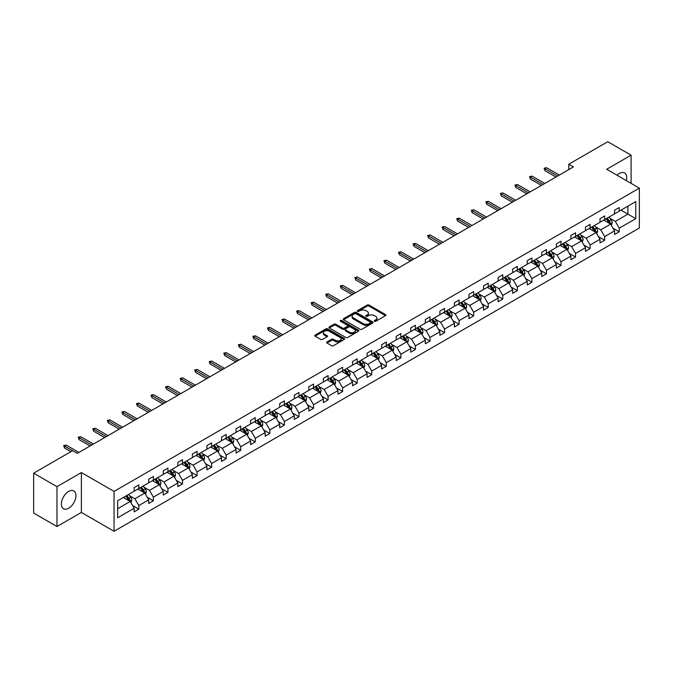 <?xml version="1.0" encoding="UTF-8"?>
<svg xmlns="http://www.w3.org/2000/svg" width="673" height="673" viewBox="0 0 673 673"><rect width="100%" height="100%" fill="white"/><g stroke="black" fill="none" stroke-linecap="round" stroke-linejoin="round"><path stroke-width="1.01" d="M374.482 321.257A0.909 0.522 0 0 0 375.77 321.257L385.503 315.637A1.296 0.749 0 0 0 385.881 315.107A1.296 0.749 0 0 0 385.503 314.577L369.014 305.054A1.296 0.749 0 0 0 367.18 305.054L357.447 310.674A0.909 0.522 0 0 0 358.726 311.414L359.988 310.69A4.147 2.389 0 0 1 365.851 310.69L367.222 311.481A4.147 2.389 0 0 1 368.442 313.172A4.147 2.389 0 0 1 367.222 314.871L365.969 315.595A0.909 0.522 0 0 0 367.248 316.335L368.51 315.612A4.147 2.389 0 0 1 374.373 315.612L375.744 316.403A4.147 2.389 0 0 1 376.956 318.093A4.147 2.389 0 0 1 375.744 319.784L374.482 320.516A0.909 0.522 0 0 0 374.482 321.257L374.482 320.516M68.646 508.25A10.297 5.939 120 0 0 75.368 499.181A10.297 5.939 120 0 0 73.794 490.928A10.297 5.939 120 0 0 68.646 491.441A10.297 5.939 120 0 0 61.924 500.51A10.297 5.939 120 0 0 63.498 508.763A10.297 5.939 120 0 0 68.646 508.25M626.311 180.608A10.297 5.939 120 0 0 624.569 172.944A10.297 5.939 120 0 0 619.429 173.449A10.297 5.939 120 0 0 617.065 175.266M326.969 341.968A1.296 0.749 0 0 0 326.59 342.498A1.296 0.749 0 0 0 326.969 343.028L331.596 345.703A1.296 0.749 0 0 0 333.421 345.703L344.231 339.461A1.296 0.749 0 0 0 344.61 338.931A1.296 0.749 0 0 0 344.231 338.401L327.743 328.887A1.296 0.749 0 0 0 325.917 328.887L315.107 335.12A1.296 0.749 0 0 0 314.728 335.65A1.296 0.749 0 0 0 315.107 336.18L320.693 339.411A1.296 0.749 0 0 0 322.527 339.411L327.154 336.736A1.296 0.749 0 0 0 327.532 336.206A1.296 0.749 0 0 0 327.154 335.676L324.378 334.077A3.466 2.002 0 0 1 323.368 332.664A3.466 2.002 0 0 1 325.505 330.813A3.466 2.002 0 0 1 329.282 331.251L340.134 337.518A3.466 2.002 0 0 1 341.152 338.931A3.466 2.002 0 0 1 339.007 340.782A3.466 2.002 0 0 1 335.23 340.345L333.421 339.301A1.296 0.749 0 0 0 331.596 339.301L326.969 341.968L326.969 343.028M81.383 472.555L56.978 486.646L33.65 473.178L33.65 513.045L56.978 526.513L81.383 512.431L114.048 531.283L114.048 491.416L81.383 472.555L81.383 512.431M631.089 183.367L631.089 155.185L606.684 169.276L639.35 188.129L114.048 491.416M631.089 155.185L607.761 141.717L568.803 164.212L568.803 169.596M33.65 473.178L72.608 450.683L77.277 453.375L573.463 166.904L568.803 164.212M360.08 329.257A1.296 0.749 0 0 0 361.914 329.257L372.724 323.015A1.296 0.749 0 0 0 373.103 322.485A1.296 0.749 0 0 0 372.724 321.955L356.236 312.432A1.296 0.749 0 0 0 354.402 312.432L343.592 318.674A1.296 0.749 0 0 0 343.213 319.204A1.296 0.749 0 0 0 343.592 319.734L360.08 329.257M340.79 321.45A0.909 0.522 0 0 1 341.716 321.576L358.457 331.242L347.672 337.476A1.296 0.749 0 0 1 345.838 337.476L329.349 327.961L333.976 325.303L333.976 324.226L329.349 326.901A1.296 0.749 0 0 0 328.971 327.431A1.296 0.749 0 0 0 329.349 327.961L329.349 326.901M333.976 325.303A1.296 0.749 0 0 1 335.81 325.303L335.81 324.226A1.296 0.749 0 0 0 333.976 324.226M335.81 324.226L342.49 328.088A1.296 0.749 0 0 0 344.324 328.088L347.394 326.321A1.296 0.749 0 0 0 347.773 325.791A1.296 0.749 0 0 0 347.394 325.261L340.429 321.24A0.909 0.522 0 0 1 341.716 320.499L358.473 330.182A1.296 0.749 0 0 1 358.86 330.704A1.296 0.749 0 0 1 358.473 331.234L358.473 330.182M56.978 486.646L56.978 526.513M117.64 500.762L134.154 491.223L134.154 487.614L138.823 484.922L138.823 488.531L148.716 482.819L148.716 479.21L153.377 476.518L153.377 480.127L163.27 474.415L163.27 470.806L167.939 468.114L167.939 471.723L177.832 466.01L177.832 462.401L182.501 459.709L182.501 463.318L192.385 457.606L192.385 453.997L197.054 451.305L197.054 454.914L206.948 449.202L206.948 445.593L211.616 442.893L211.616 446.51L221.501 440.798L221.501 437.189L226.17 434.489L226.17 438.098L236.063 432.394L236.063 428.777L240.732 426.085L240.732 429.694L250.625 423.982L250.625 420.373L255.286 417.681L255.286 421.29L265.179 415.578L265.179 411.969L269.848 409.277L269.848 412.886L279.741 407.173L279.741 403.564L284.401 400.872L284.401 404.481L294.294 398.769L294.294 395.16L298.963 392.468L298.963 396.077L308.857 390.365L308.857 386.756L313.517 384.064L313.517 387.673L323.41 381.961L323.41 378.352L328.079 375.652L328.079 379.269L337.972 373.557L337.972 369.948L342.633 367.248L342.633 370.857L352.526 365.153L352.526 361.544L357.195 358.844L357.195 362.453L367.088 356.749L367.088 353.132L371.748 350.44L371.748 354.048L381.641 348.336L381.641 344.727L386.31 342.035L386.31 345.644L396.204 339.932L396.204 336.323L400.864 333.631L400.864 337.24L410.757 331.528L410.757 327.919L415.426 325.227L415.426 328.836L425.319 323.124L425.319 319.515L429.988 316.823L429.988 320.432L439.873 314.72L439.873 311.111L444.542 308.419L444.542 312.028L454.435 306.316L454.435 302.707L459.104 300.007L459.104 303.624L468.988 297.912L468.988 294.303L473.657 291.602L473.657 295.211L483.55 289.508L483.55 285.89L488.219 283.198L488.219 286.807L498.113 281.095L498.113 277.486L502.773 274.794L502.773 278.403L512.666 272.691L512.666 269.082L517.335 266.39L517.335 269.999L527.228 264.287L527.228 260.678L531.889 257.986L531.889 261.595L541.782 255.883L541.782 252.274L546.451 249.582L546.451 253.191L556.344 247.479L556.344 243.87L561.004 241.178L561.004 244.787L570.897 239.075L570.897 235.466L575.566 232.774L575.566 236.383L585.46 230.671L585.46 227.062L590.12 224.361L590.12 227.979L600.013 222.267L600.013 218.658L604.682 215.957L604.682 219.566L614.575 213.863L614.575 210.245L619.236 207.553L619.236 211.162L635.758 201.631L635.758 218.658L619.236 228.189L619.236 231.798L614.575 234.498L614.575 230.881L604.682 236.593L604.682 240.202L600.013 242.903L600.013 239.294L590.12 244.997L590.12 248.615L585.46 251.307L585.46 247.698L575.566 253.41L575.566 257.019L570.897 259.711L570.897 256.102L561.004 261.814L561.004 265.423L556.344 268.115L556.344 264.506L546.451 270.218L546.451 273.827L541.782 276.519L541.782 272.91L531.889 278.622L531.889 282.231L527.228 284.923L527.228 281.314L517.335 287.026L517.335 290.635L512.666 293.327L512.666 289.718L502.773 295.43L502.773 299.039L498.113 301.731L498.113 298.122L488.219 303.834L488.219 307.443L483.55 310.144L483.55 306.526L473.657 312.238L473.657 315.847L468.988 318.548L468.988 314.939L459.104 320.642L459.104 324.26L454.435 326.952L454.435 323.343L444.542 329.055L444.542 332.664L439.873 335.356L439.873 331.747L429.988 337.459L429.988 341.068L425.319 343.76L425.319 340.151L415.426 345.863L415.426 349.472L410.757 352.164L410.757 348.555L400.864 354.267L400.864 357.876L396.204 360.568L396.204 356.959L386.31 362.671L386.31 366.28L381.641 368.972L381.641 365.363L371.748 371.075L371.748 374.684L367.088 377.376L367.088 373.767L357.195 379.479L357.195 383.088L352.526 385.789L352.526 382.171L342.633 387.884L342.633 391.493L337.972 394.193L337.972 390.584L328.079 396.288L328.079 399.905L323.41 402.597L323.41 398.988L313.517 404.7L313.517 408.309L308.857 411.001L308.857 407.392L298.963 413.104L298.963 416.713L294.294 419.405L294.294 415.796L284.401 421.508L284.401 425.117L279.741 427.809L279.741 424.2L269.848 429.912L269.848 433.521L265.179 436.213L265.179 432.604L255.286 438.316L255.286 441.925L250.625 444.617L250.625 441.008L240.732 446.721L240.732 450.33L236.063 453.022L236.063 449.413L226.17 455.125L226.17 458.734L221.501 461.434L221.501 457.817L211.616 463.529L211.616 467.138L206.948 469.838L206.948 466.229L197.054 471.933L197.054 475.55L192.385 478.242L192.385 474.633L182.501 480.345L182.501 483.954L177.832 486.646L177.832 483.037L167.939 488.749L167.939 492.358L163.27 495.05L163.27 491.441L153.377 497.154L153.377 500.762L148.716 503.454L148.716 499.846L138.823 505.558L138.823 509.167L134.154 511.859L134.154 508.25L117.64 517.789L117.64 500.762M114.048 531.283L639.35 228.004L639.35 188.129M137.889 489.069L144.796 493.057L134.903 498.769L129.502 495.648M134.903 498.769L138.823 505.558M144.796 493.057L148.716 499.846M134.154 490.365L134.903 490.794L138.823 488.531M152.451 480.665L159.35 484.653L149.465 490.365L144.064 487.244M149.465 490.365L153.377 497.154M159.35 484.653L163.27 491.441M148.716 481.961L149.465 482.39L153.377 480.127M167.005 472.261L173.912 476.248L164.019 481.961L158.618 478.84M164.019 481.961L167.939 488.749M173.912 476.248L177.832 483.037M163.27 473.556L164.019 473.985L167.939 471.723M181.567 463.857L188.474 467.844L178.581 473.556L173.18 470.435M178.581 473.556L182.501 480.345M188.474 467.844L192.385 474.633M177.832 465.144L178.581 465.581L182.501 463.318M196.121 455.453L203.027 459.44L193.134 465.152L187.733 462.031M193.134 465.152L197.054 471.933M203.027 459.44L206.948 466.229M192.385 456.74L193.134 457.177L197.054 454.914M210.683 447.049L217.589 451.036L207.696 456.74L202.295 453.627M207.696 456.74L211.616 463.529M217.589 451.036L221.501 457.817M206.948 448.336L207.696 448.773L211.616 446.51M225.236 438.636L232.143 442.624L222.25 448.336L216.849 445.223M222.25 448.336L226.17 455.125M232.143 442.624L236.063 449.413M221.501 439.932L222.25 440.361L226.17 438.098M239.798 430.232L246.705 434.22L236.812 439.932L231.411 436.811M236.812 439.932L240.732 446.721M246.705 434.22L250.625 441.008M236.063 431.528L236.812 431.957L240.732 429.694M254.352 421.828L261.259 425.816L251.366 431.528L245.965 428.407M251.366 431.528L255.286 438.316M261.259 425.816L265.179 432.604M250.625 423.124L251.366 423.553L255.286 421.29M268.914 413.424L275.821 417.411L265.928 423.124L260.527 420.002M265.928 423.124L269.848 429.912M275.821 417.411L279.741 424.2M265.179 414.719L265.928 415.148L269.848 412.886M283.468 405.02L290.374 409.007L280.481 414.719L275.08 411.598M280.481 414.719L284.401 421.508M290.374 409.007L294.294 415.796M279.741 406.315L280.481 406.744L284.401 404.481M298.03 396.616L304.936 400.603L295.043 406.315L289.642 403.194M295.043 406.315L298.963 413.104M304.936 400.603L308.857 407.392M294.294 397.911L295.043 398.34L298.963 396.077M312.583 388.212L319.49 392.199L309.597 397.911L304.196 394.79M309.597 397.911L313.517 404.7M319.49 392.199L323.41 398.988M308.857 389.499L309.597 389.936L313.517 387.673M327.145 379.808L334.052 383.795L324.159 389.499L318.758 386.386M324.159 389.499L328.079 396.288M334.052 383.795L337.972 390.584M323.41 381.095L324.159 381.532L328.079 379.269M341.699 371.403L348.606 375.391L338.712 381.095L333.312 377.982M338.712 381.095L342.633 387.884M348.606 375.391L352.526 382.171M337.972 372.691L338.712 373.12L342.633 370.857M356.261 362.991L363.168 366.978L353.275 372.691L347.874 369.578M353.275 372.691L357.195 379.479M363.168 366.978L367.088 373.767M352.526 364.286L353.275 364.716L357.195 362.453M370.815 354.587L377.721 358.574L367.837 364.286L362.427 361.165M367.837 364.286L371.748 371.075M377.721 358.574L381.641 365.363M367.088 355.882L367.837 356.311L371.748 354.048M385.377 346.183L392.283 350.17L382.39 355.882L376.989 352.761M382.39 355.882L386.31 362.671M392.283 350.17L396.204 356.959M381.641 347.478L382.39 347.907L386.31 345.644M399.939 337.779L406.837 341.766L396.952 347.478L391.551 344.357M396.952 347.478L400.864 354.267M406.837 341.766L410.757 348.555M396.204 339.074L396.952 339.503L400.864 337.24M414.492 329.375L421.399 333.362L411.506 339.074L406.105 335.953M411.506 339.074L415.426 345.863M421.399 333.362L425.319 340.151M410.757 330.67L411.506 331.099L415.426 328.836M429.054 320.971L435.961 324.958L426.068 330.67L420.667 327.549M426.068 330.67L429.988 337.459M435.961 324.958L439.873 331.747M425.319 322.266L426.068 322.695L429.988 320.432M443.608 312.566L450.515 316.554L440.622 322.266L435.221 319.145M440.622 322.266L444.542 329.055M450.515 316.554L454.435 323.343M439.873 313.854L440.622 314.291L444.542 312.028M458.17 304.162L465.077 308.15L455.184 313.854L449.783 310.741M455.184 313.854L459.104 320.642M465.077 308.15L468.988 314.939M454.435 305.449L455.184 305.887L459.104 303.624M472.724 295.758L479.63 299.737L469.737 305.449L464.336 302.337M469.737 305.449L473.657 312.238M479.63 299.737L483.55 306.526M468.988 297.045L469.737 297.474L473.657 295.211M487.286 287.346L494.192 291.333L484.299 297.045L478.898 293.933M484.299 297.045L488.219 303.834M494.192 291.333L498.113 298.122M483.55 288.641L484.299 289.07L488.219 286.807M501.839 278.942L508.746 282.929L498.853 288.641L493.452 285.52M498.853 288.641L502.773 295.43M508.746 282.929L512.666 289.718M498.113 280.237L498.853 280.666L502.773 278.403M516.401 270.538L523.308 274.525L513.415 280.237L508.014 277.116M513.415 280.237L517.335 287.026M523.308 274.525L527.228 281.314M512.666 271.833L513.415 272.262L517.335 269.999M530.955 262.134L537.862 266.121L527.969 271.833L522.568 268.712M527.969 271.833L531.889 278.622M537.862 266.121L541.782 272.91M527.228 263.429L527.969 263.858L531.889 261.595M545.517 253.729L552.424 257.717L542.531 263.429L537.13 260.308M542.531 263.429L546.451 270.218M552.424 257.717L556.344 264.506M541.782 255.025L542.531 255.454L546.451 253.191M560.071 245.325L566.977 249.313L557.084 255.025L551.683 251.904M557.084 255.025L561.004 261.814M566.977 249.313L570.897 256.102M556.344 246.621L557.084 247.05L561.004 244.787M574.633 236.921L581.539 240.909L571.646 246.621L566.245 243.5M571.646 246.621L575.566 253.41M581.539 240.909L585.46 247.698M570.897 238.208L571.646 238.646L575.566 236.383M589.186 228.517L596.093 232.505L586.2 238.208L580.799 235.096M586.2 238.208L590.12 244.997M596.093 232.505L600.013 239.294M585.46 229.804L586.2 230.242L590.12 227.979M603.748 220.113L610.655 224.092L600.762 229.804L595.361 226.692M600.762 229.804L604.682 236.593M610.655 224.092L614.575 230.881M600.013 221.4L600.762 221.829L604.682 219.566M621.011 210.144L627.917 214.132L615.324 221.4L609.915 218.288M615.324 221.4L619.236 228.189M635.758 218.658L627.917 214.132L627.917 206.157L635.758 201.631M614.575 212.996L615.324 213.425L619.236 211.162M117.64 508.738L130.234 501.461L123.327 497.473M130.234 501.461L134.154 508.25M613.036 228.214L619.236 231.798M598.474 236.627L604.682 240.202M583.92 245.031L590.12 248.615M569.358 253.435L575.566 257.019M554.804 261.839L561.004 265.423M540.242 270.243L546.451 273.827M525.689 278.647L531.889 282.231M511.127 287.051L517.335 290.635M496.573 295.455L502.773 299.039M482.011 303.86L488.219 307.443M467.449 312.272L473.657 315.847M452.895 320.676L459.104 324.26M438.333 329.08L444.542 332.664M423.78 337.484L429.988 341.068M409.218 345.888L415.426 349.472M394.664 354.292L400.864 357.876M380.102 362.697L386.31 366.28M365.548 371.101L371.748 374.684M350.986 379.505L357.195 383.088M336.433 387.917L342.633 391.493M321.871 396.321L328.079 399.905M307.317 404.725L313.517 408.309M292.755 413.129L298.963 416.713M278.201 421.534L284.401 425.117M263.639 429.938L269.848 433.521M249.086 438.342L255.286 441.925M234.524 446.746L240.732 450.33M219.962 455.15L226.17 458.734M205.408 463.562L211.616 467.138M190.846 471.966L197.054 475.55M176.292 480.371L182.501 483.954M161.73 488.775L167.939 492.358M147.177 497.179L153.377 500.762M132.615 505.583L138.823 509.167M374.844 321.383L375.744 320.861A4.147 2.389 0 0 0 376.956 319.17L376.956 318.093M368.442 313.172L368.442 314.257A4.147 2.389 0 0 1 367.222 315.948L366.331 316.461M385.503 314.577L385.503 315.637L369.014 306.139A1.296 0.749 0 0 0 367.18 306.139L357.809 311.549M372.707 323.023L356.236 313.517A1.296 0.749 0 0 0 354.402 313.517L343.609 319.742M370.428 322.855A0.909 0.522 0 0 0 370.428 322.115L355.958 313.761A0.909 0.522 0 0 0 354.679 313.761L353.35 314.527A4.147 2.389 0 0 0 352.13 316.217A4.147 2.389 0 0 0 353.35 317.908L363.243 323.62A4.147 2.389 0 0 0 369.107 323.62L370.428 322.855L370.428 323.932A0.909 0.522 0 0 0 370.697 323.562L370.697 322.485M352.13 316.217L352.13 317.294A4.147 2.389 0 0 0 353.35 318.985L353.35 317.908M370.428 323.932L369.107 324.697A4.147 2.389 0 0 1 363.243 324.697L353.35 318.985M335.81 325.303L342.49 329.164A1.296 0.749 0 0 0 344.324 329.164L347.394 327.398A1.296 0.749 0 0 0 347.773 326.868L347.773 325.791M349.43 332.092A3.466 2.002 0 0 0 353.207 332.529A3.466 2.002 0 0 0 355.344 330.679A3.466 2.002 0 0 0 354.334 329.265L350.507 327.061A1.296 0.749 0 0 0 348.673 327.061L345.611 328.828A1.296 0.749 0 0 0 345.232 329.358A1.296 0.749 0 0 0 345.611 329.888L349.43 332.092L349.43 333.177A3.466 2.002 0 0 0 353.207 333.606A3.466 2.002 0 0 0 355.344 331.755L355.344 330.679M345.232 329.358L345.232 330.435A1.296 0.749 0 0 0 345.611 330.965L345.611 329.888M349.43 333.177L345.611 330.965M341.152 338.931L341.152 340.008A3.466 2.002 0 0 1 339.007 341.859A3.466 2.002 0 0 1 335.23 341.421L333.421 340.378A1.296 0.749 0 0 0 331.596 340.378L326.985 343.037M323.368 332.664L323.368 333.741A3.466 2.002 0 0 0 324.378 335.154L324.378 334.077M327.128 336.744L324.378 335.154M344.214 339.47L327.743 329.963A1.296 0.749 0 0 0 325.917 329.963L315.124 336.189M611.362 225.329L612.22 222.847A3.5 2.019 -120 0 0 611.109 219.869L609.006 217.068M605.254 220.98L604.346 219.768M610.133 223.798L610.335 222.999A3.5 2.019 -120 0 0 609.334 220.895L607.239 218.094M606.365 218.599L608.67 221.678A1.783 1.026 60 0 1 608.989 222.216L610.335 222.999M606.121 218.742L608.215 221.535A3.5 2.019 60 0 1 609.082 223.192M557.648 176.04L544.937 168.696L544.937 170.639L544.095 168.216L544.937 168.696L546.619 167.728L559.33 175.064M544.937 170.639L555.965 177.007M544.095 168.216L546.619 167.728M596.808 233.733L597.666 231.251A3.5 2.019 -120 0 0 596.547 228.273L594.452 225.48M590.692 229.384L589.784 228.172M595.58 232.202L595.773 231.403A3.5 2.019 -120 0 0 594.772 229.3L592.677 226.498M591.803 227.003L594.108 230.082A1.783 1.026 60 0 1 594.436 230.629L595.773 231.403M591.559 227.146L593.653 229.947A3.5 2.019 60 0 1 594.528 231.596M582.246 242.137L583.104 239.655A3.5 2.019 -120 0 0 581.985 236.677L579.89 233.884M576.138 237.788L575.23 236.576M581.018 240.606L581.22 239.807A3.5 2.019 -120 0 0 580.219 237.704L578.124 234.902M577.241 235.407L579.554 238.486A1.783 1.026 60 0 1 579.874 239.033L581.22 239.807M577.005 235.55L579.1 238.351A3.5 2.019 60 0 1 579.966 240M543.086 184.444L530.383 177.1L530.383 179.043L529.542 176.62L530.383 177.1L532.057 176.133L544.768 183.468M530.383 179.043L541.412 185.412M529.542 176.62L532.057 176.133M528.532 192.848L515.821 185.512L515.821 187.447L514.98 185.025L515.821 185.512L517.503 184.537L530.215 191.881M515.821 187.447L526.85 193.816M514.98 185.025L517.503 184.537M567.692 250.541L568.55 248.059A3.5 2.019 -120 0 0 567.432 245.081L565.337 242.288M561.576 246.192L560.668 244.98M566.464 249.01L566.658 248.211A3.5 2.019 -120 0 0 565.657 246.108L563.562 243.306M562.687 243.819L564.992 246.89A1.783 1.026 60 0 1 565.32 247.437L566.658 248.211M562.443 243.954L564.538 246.755A3.5 2.019 60 0 1 565.413 248.404M513.97 201.252L501.259 193.917L501.259 195.851L500.426 193.429L501.259 193.917L502.941 192.941L515.653 200.285M501.259 195.851L512.296 202.22M500.426 193.429L502.941 192.941M553.13 258.945L553.988 256.463A3.5 2.019 -120 0 0 552.87 253.485L550.775 250.693M547.023 254.596L546.114 253.385M551.902 257.414L552.104 256.615A3.5 2.019 -120 0 0 551.103 254.512L549.008 251.719M548.125 252.224L550.438 255.303A1.783 1.026 60 0 1 550.758 255.841L552.104 256.615M547.881 252.358L549.984 255.16A3.5 2.019 60 0 1 550.851 256.808M499.416 209.656L486.705 202.321L486.705 204.256L485.864 201.833L486.705 202.321L488.388 201.345L501.099 208.689M486.705 204.256L497.734 210.624M485.864 201.833L488.388 201.345M538.577 267.349L539.435 264.868A3.5 2.019 -120 0 0 538.316 261.89L536.221 259.097M532.461 263L531.552 261.789M537.348 265.827L537.542 265.019A3.5 2.019 -120 0 0 536.541 262.916L534.446 260.123M533.571 260.628L535.876 263.707A1.783 1.026 60 0 1 536.196 264.245L537.542 265.019M533.327 260.771L535.422 263.564A3.5 2.019 60 0 1 536.297 265.212M484.854 218.06L472.143 210.725L472.143 212.66L471.31 210.237L472.143 210.725L473.826 209.757L486.537 217.093M472.143 212.66L483.18 219.028M471.31 210.237L473.826 209.757M524.015 275.753L524.873 273.28A3.5 2.019 -120 0 0 523.754 270.302L521.659 267.501M517.907 271.404L516.999 270.193M522.786 274.231L522.988 273.423A3.5 2.019 -120 0 0 521.987 271.32L519.893 268.527M519.009 269.032L521.314 272.111A1.783 1.026 60 0 1 521.642 272.649L522.988 273.423M518.765 269.175L520.86 271.968A3.5 2.019 60 0 1 521.735 273.617M470.301 226.465L457.59 219.129L457.59 221.072L456.748 218.641L457.59 219.129L459.272 218.161L471.975 225.497M457.59 221.072L468.618 227.44M456.748 218.641L459.272 218.161M509.453 284.157L510.311 281.684A3.5 2.019 -120 0 0 509.2 278.706L507.106 275.905M503.345 279.817L502.437 278.597M508.233 282.635L508.426 281.827A3.5 2.019 -120 0 0 507.425 279.724L505.33 276.931M504.456 277.436L506.761 280.515A1.783 1.026 60 0 1 507.08 281.053L508.426 281.827M504.212 277.579L506.306 280.372A3.5 2.019 60 0 1 507.181 282.029M455.739 234.869L443.027 227.533L443.027 229.476L442.195 227.045L443.027 227.533L444.71 226.565L457.421 233.901M443.027 229.476L454.065 235.844M442.195 227.045L444.71 226.565M494.899 292.562L495.757 290.088A3.5 2.019 -120 0 0 494.638 287.11L492.543 284.309M488.791 288.221L487.883 287.009M493.671 291.039L493.873 290.231A3.5 2.019 -120 0 0 492.872 288.128L490.768 285.335M489.894 285.84L492.199 288.919A1.783 1.026 60 0 1 492.527 289.457L493.873 290.231M489.65 285.983L491.744 288.776A3.5 2.019 60 0 1 492.619 290.433M441.185 243.273L428.474 235.937L428.474 237.88L427.633 235.457L428.474 235.937L430.156 234.97L442.859 242.305M428.474 237.88L439.503 244.249M427.633 235.457L430.156 234.97M480.337 300.974L481.195 298.492A3.5 2.019 -120 0 0 480.085 295.514L477.99 292.713M474.229 296.625L473.321 295.413M479.117 299.443L479.311 298.644A3.5 2.019 -120 0 0 478.31 296.541L476.215 293.739M475.34 294.244L477.645 297.323A1.783 1.026 60 0 1 477.965 297.861L479.311 298.644M475.096 294.387L477.191 297.18A3.5 2.019 60 0 1 478.057 298.837M426.623 251.685L413.912 244.341L413.912 246.284L413.071 243.862L413.912 244.341L415.594 243.374L428.306 250.709M413.912 246.284L424.949 252.653M413.071 243.862L415.594 243.374M465.783 309.378L466.641 306.896A3.5 2.019 -120 0 0 465.523 303.918L463.428 301.125M459.667 305.029L458.767 303.817M464.555 307.847L464.749 307.048A3.5 2.019 -120 0 0 463.747 304.945L461.653 302.143M460.778 302.648L463.083 305.727A1.783 1.026 60 0 1 463.411 306.274L464.749 307.048M460.534 302.791L462.629 305.592A3.5 2.019 60 0 1 463.504 307.241M412.069 260.089L399.358 252.745L399.358 254.688L398.517 252.266L399.358 252.745L401.032 251.778L413.744 259.113M399.358 254.688L410.387 261.057M398.517 252.266L401.032 251.778M451.221 317.782L452.079 315.301A3.5 2.019 -120 0 0 450.969 312.322L448.874 309.53M445.114 313.433L444.205 312.222M450.001 316.251L450.195 315.452A3.5 2.019 -120 0 0 449.194 313.349L447.099 310.547M446.224 311.052L448.529 314.131A1.783 1.026 60 0 1 448.849 314.678L450.195 315.452M445.98 311.195L448.075 313.997A3.5 2.019 60 0 1 448.941 315.645M397.507 268.493L384.796 261.158L384.796 263.093L383.955 260.67L384.796 261.158L386.479 260.182L399.19 267.526M384.796 263.093L395.825 269.461M383.955 260.67L386.479 260.182M436.668 326.186L437.526 323.705A3.5 2.019 -120 0 0 436.407 320.727L434.312 317.934M430.552 321.837L429.643 320.626M435.439 324.655L435.633 323.856A3.5 2.019 -120 0 0 434.632 321.753L432.537 318.952M431.662 319.465L433.967 322.535A1.783 1.026 60 0 1 434.295 323.082L435.633 323.856M431.418 319.599L433.513 322.401A3.5 2.019 60 0 1 434.388 324.05M382.954 276.897L370.243 269.562L370.243 271.497L369.401 269.074L370.243 269.562L371.917 268.586L384.628 275.93M370.243 271.497L381.271 277.865M369.401 269.074L371.917 268.586M422.106 334.59L422.964 332.109A3.5 2.019 -120 0 0 421.853 329.131L419.759 326.338M415.998 330.241L415.09 329.03M420.886 333.068L421.079 332.26A3.5 2.019 -120 0 0 420.078 330.157L417.983 327.364M417.109 327.869L419.414 330.948A1.783 1.026 60 0 1 419.733 331.486L421.079 332.26M416.865 328.003L418.959 330.805A3.5 2.019 60 0 1 419.826 332.454M368.392 285.302L355.681 277.966L355.681 279.901L354.839 277.478L355.681 277.966L357.363 276.99L370.074 284.334M355.681 279.901L366.709 286.269M354.839 277.478L357.363 276.99M407.552 342.994L408.41 340.513A3.5 2.019 -120 0 0 407.291 337.535L405.196 334.742M401.436 338.645L400.528 337.434M406.324 341.472L406.517 340.664A3.5 2.019 -120 0 0 405.516 338.561L403.421 335.768M402.547 336.273L404.852 339.352A1.783 1.026 60 0 1 405.18 339.89L406.517 340.664M402.303 336.416L404.397 339.209A3.5 2.019 60 0 1 405.272 340.858M353.838 293.706L341.127 286.37L341.127 288.305L340.286 285.882L341.127 286.37L342.801 285.402L355.512 292.738M341.127 288.305L352.156 294.673M340.286 285.882L342.801 285.402M392.99 351.399L393.848 348.925A3.5 2.019 -120 0 0 392.738 345.947L390.643 343.146M386.882 347.049L385.974 345.838M391.77 349.876L391.964 349.068A3.5 2.019 -120 0 0 390.963 346.965L388.868 344.172M387.993 344.677L390.298 347.756A1.783 1.026 60 0 1 390.618 348.294L391.964 349.068M387.749 344.82L389.844 347.613A3.5 2.019 60 0 1 390.71 349.262M339.276 302.11L326.565 294.774L326.565 296.717L325.724 294.286L326.565 294.774L328.247 293.807L340.959 301.142M326.565 296.717L337.594 303.086M325.724 294.286L328.247 293.807M378.436 359.803L379.294 357.329A3.5 2.019 -120 0 0 378.176 354.351L376.081 351.55M372.32 355.462L371.412 354.242M377.208 358.28L377.402 357.472A3.5 2.019 -120 0 0 376.4 355.369L374.306 352.576M373.431 353.081L375.736 356.16A1.783 1.026 60 0 1 376.064 356.698L377.402 357.472M373.187 353.224L375.282 356.017A3.5 2.019 60 0 1 376.157 357.674M324.714 310.514L312.011 303.178L312.011 305.121L311.17 302.69L312.011 303.178L313.685 302.211L326.397 309.546M312.011 305.121L323.04 311.49M311.17 302.69L313.685 302.211M363.874 368.207L364.732 365.733A3.5 2.019 -120 0 0 363.622 362.755L361.519 359.954M357.767 363.866L356.858 362.654M362.646 366.684L362.848 365.885A3.5 2.019 -120 0 0 361.847 363.773L359.752 360.98M358.877 361.485L361.182 364.564A1.783 1.026 60 0 1 361.502 365.103L362.848 365.885M358.633 361.628L360.728 364.421A3.5 2.019 60 0 1 361.594 366.078M310.16 318.918L297.449 311.582L297.449 313.525L296.608 311.103L297.449 311.582L299.132 310.615L311.843 317.95M297.449 313.525L308.478 319.894M296.608 311.103L299.132 310.615M349.321 376.619L350.179 374.138A3.5 2.019 -120 0 0 349.06 371.16L346.965 368.358M343.205 372.27L342.296 371.059M348.092 375.088L348.286 374.289A3.5 2.019 -120 0 0 347.285 372.186L345.19 369.384M344.315 369.889L346.62 372.968A1.783 1.026 60 0 1 346.948 373.507L348.286 374.289M344.071 370.032L346.166 372.825A3.5 2.019 60 0 1 347.041 374.482M295.598 327.33L282.896 319.986L282.896 321.93L282.054 319.507L282.896 319.986L284.57 319.019L297.281 326.355M282.896 321.93L293.924 328.298M282.054 319.507L284.57 319.019M334.759 385.023L335.617 382.542A3.5 2.019 -120 0 0 334.498 379.564L332.403 376.771M328.651 380.674L327.743 379.463M333.53 383.492L333.732 382.693A3.5 2.019 -120 0 0 332.731 380.59L330.636 377.789M329.753 378.293L332.067 381.372A1.783 1.026 60 0 1 332.386 381.919L333.732 382.693M329.518 378.436L331.612 381.238A3.5 2.019 60 0 1 332.479 382.887M281.045 335.734L268.334 328.39L268.334 330.334L267.492 327.911L268.334 328.39L270.016 327.423L282.727 334.759M268.334 330.334L279.362 336.702M267.492 327.911L270.016 327.423M320.205 393.427L321.063 390.946A3.5 2.019 -120 0 0 319.944 387.968L317.849 385.175M314.089 389.078L313.181 387.867M318.977 391.896L319.17 391.097A3.5 2.019 -120 0 0 318.169 388.994L316.074 386.193M315.2 386.697L317.505 389.776A1.783 1.026 60 0 1 317.833 390.323L319.17 391.097M314.956 386.84L317.05 389.642A3.5 2.019 60 0 1 317.925 391.291M266.483 344.139L253.771 336.803L253.771 338.738L252.939 336.315L253.771 336.803L255.454 335.827L268.165 343.171M253.771 338.738L264.809 345.106M252.939 336.315L255.454 335.827M305.643 401.831L306.501 399.35A3.5 2.019 -120 0 0 305.382 396.372L303.287 393.579M299.535 397.482L298.627 396.271M304.415 400.3L304.617 399.501A3.5 2.019 -120 0 0 303.616 397.398L301.521 394.597M300.638 395.11L302.951 398.18A1.783 1.026 60 0 1 303.271 398.727L304.617 399.501M300.394 395.244L302.497 398.046A3.5 2.019 60 0 1 303.363 399.695M251.929 352.543L239.218 345.207L239.218 347.142L238.377 344.719L239.218 345.207L240.9 344.231L253.612 351.575M239.218 347.142L250.247 353.51M238.377 344.719L240.9 344.231M291.089 410.236L291.947 407.754A3.5 2.019 -120 0 0 290.829 404.776L288.734 401.983M284.973 405.886L284.065 404.675M289.861 408.713L290.055 407.905A3.5 2.019 -120 0 0 289.054 405.802L286.959 403.009M286.084 403.514L288.389 406.593A1.783 1.026 60 0 1 288.709 407.131L290.055 407.905M285.84 403.649L287.935 406.45A3.5 2.019 60 0 1 288.81 408.099M237.367 360.947L224.656 353.611L224.656 355.546L223.823 353.123L224.656 353.611L226.338 352.635L239.05 359.979M224.656 355.546L235.693 361.914M223.823 353.123L226.338 352.635M276.527 418.64L277.385 416.158A3.5 2.019 -120 0 0 276.267 413.18L274.172 410.387M270.42 414.29L269.511 413.079M275.299 417.117L275.501 416.309A3.5 2.019 -120 0 0 274.5 414.206L272.405 411.413M271.522 411.918L273.827 414.997A1.783 1.026 60 0 1 274.155 415.535L275.501 416.309M271.278 412.061L273.373 414.854A3.5 2.019 60 0 1 274.248 416.503M222.813 369.351L210.102 362.015L210.102 363.95L209.261 361.527L210.102 362.015L211.785 361.048L224.488 368.383M210.102 363.95L221.131 370.318M209.261 361.527L211.785 361.048M261.965 427.044L262.823 424.57A3.5 2.019 -120 0 0 261.713 421.592L259.618 418.791M255.858 422.694L254.949 421.483M260.745 425.521L260.939 424.713A3.5 2.019 -120 0 0 259.938 422.61L257.843 419.817M256.968 420.322L259.273 423.401A1.783 1.026 60 0 1 259.593 423.94L260.939 424.713M256.724 420.465L258.819 423.258A3.5 2.019 60 0 1 259.694 424.907M208.251 377.755L195.54 370.419L195.54 372.362L194.707 369.931L195.54 370.419L197.223 369.452L209.934 376.787M195.54 372.362L206.577 378.731M194.707 369.931L197.223 369.452M247.412 435.448L248.27 432.975A3.5 2.019 -120 0 0 247.151 429.997L245.056 427.195M241.304 431.107L240.396 429.887M246.183 433.925L246.385 433.118A3.5 2.019 -120 0 0 245.384 431.014L243.281 428.221M242.406 428.726L244.711 431.805A1.783 1.026 60 0 1 245.039 432.344L246.385 433.118M242.162 428.869L244.257 431.662A3.5 2.019 60 0 1 245.132 433.319M193.698 386.159L180.987 378.823L180.987 380.767L180.145 378.335L180.987 378.823L182.669 377.856L195.372 385.192M180.987 380.767L192.015 387.135M180.145 378.335L182.669 377.856M232.85 443.852L233.708 441.379A3.5 2.019 -120 0 0 232.597 438.401L230.503 435.599M226.742 439.511L225.834 438.3M231.63 442.329L231.823 441.53A3.5 2.019 -120 0 0 230.822 439.419L228.727 436.626M227.853 437.13L230.158 440.209A1.783 1.026 60 0 1 230.477 440.748L231.823 441.53M227.609 437.273L229.703 440.066A3.5 2.019 60 0 1 230.57 441.724M179.136 394.563L166.424 387.227L166.424 389.171L165.583 386.748L166.424 387.227L168.107 386.26L180.818 393.596M166.424 389.171L177.462 395.539M165.583 386.748L168.107 386.26M218.296 452.264L219.154 449.783A3.5 2.019 -120 0 0 218.035 446.805L215.94 444.003M212.18 447.915L211.28 446.704M217.068 450.733L217.261 449.934A3.5 2.019 -120 0 0 216.26 447.831L214.165 445.03M213.291 445.534L215.596 448.613A1.783 1.026 60 0 1 215.924 449.152L217.261 449.934M213.047 445.677L215.141 448.47A3.5 2.019 60 0 1 216.016 450.128M164.582 402.976L151.871 395.631L151.871 397.575L151.03 395.152L151.871 395.631L153.545 394.664L166.256 402M151.871 397.575L162.9 403.943M151.03 395.152L153.545 394.664M203.734 460.669L204.592 458.187A3.5 2.019 -120 0 0 203.482 455.209L201.387 452.416M197.626 456.319L196.718 455.108M202.514 459.137L202.708 458.338A3.5 2.019 -120 0 0 201.707 456.235L199.612 453.434M198.737 453.939L201.042 457.017A1.783 1.026 60 0 1 201.362 457.564L202.708 458.338M198.493 454.082L200.588 456.883A3.5 2.019 60 0 1 201.454 458.532M150.02 411.38L137.309 404.036L137.309 405.979L136.468 403.556L137.309 404.036L138.991 403.068L151.703 410.404M137.309 405.979L148.338 412.347M136.468 403.556L138.991 403.068M189.18 469.073L190.038 466.591A3.5 2.019 -120 0 0 188.92 463.613L186.825 460.82M183.064 464.723L182.156 463.512M187.952 467.542L188.146 466.742A3.5 2.019 -120 0 0 187.144 464.639L185.05 461.838M184.175 462.343L186.48 465.422A1.783 1.026 60 0 1 186.808 465.968L188.146 466.742M183.931 462.486L186.026 465.287A3.5 2.019 60 0 1 186.901 466.936M135.466 419.784L122.755 412.448L122.755 414.383L121.914 411.96L122.755 412.448L124.429 411.472L137.141 418.816M122.755 414.383L133.784 420.751M121.914 411.96L124.429 411.472M174.618 477.477L175.476 474.995A3.5 2.019 -120 0 0 174.366 472.017L172.271 469.224M168.511 473.127L167.602 471.916M173.398 475.946L173.592 475.146A3.5 2.019 -120 0 0 172.591 473.043L170.496 470.242M169.621 470.755L171.926 473.826A1.783 1.026 60 0 1 172.246 474.372L173.592 475.146M169.377 470.89L171.472 473.691A3.5 2.019 60 0 1 172.338 475.34M120.904 428.188L108.193 420.852L108.193 422.787L107.352 420.364L108.193 420.852L109.876 419.876L122.587 427.22M108.193 422.787L119.222 429.155M107.352 420.364L109.876 419.876M160.065 485.881L160.923 483.399A3.5 2.019 -120 0 0 159.804 480.421L157.709 477.628M153.949 481.531L153.04 480.32M158.836 484.358L159.03 483.55A3.5 2.019 -120 0 0 158.029 481.447L155.934 478.654M155.059 479.159L157.364 482.238A1.783 1.026 60 0 1 157.692 482.777L159.03 483.55M154.815 479.294L156.91 482.095A3.5 2.019 60 0 1 157.785 483.744M106.351 436.592L93.64 429.256L93.64 431.191L92.798 428.768L93.64 429.256L95.314 428.28L108.025 435.624M93.64 431.191L104.668 437.559M92.798 428.768L95.314 428.28M145.503 494.285L146.361 491.803A3.5 2.019 -120 0 0 145.25 488.825L143.156 486.032M139.395 489.936L138.487 488.724M144.283 492.762L144.476 491.955A3.5 2.019 -120 0 0 143.475 489.851L141.38 487.059M140.506 487.563L142.811 490.642A1.783 1.026 60 0 1 143.13 491.181L144.476 491.955M140.262 487.706L142.356 490.499A3.5 2.019 60 0 1 143.223 492.148M91.789 444.996L79.078 437.66L79.078 439.595L78.236 437.172L79.078 437.66L80.76 436.693L93.471 444.029M79.078 439.595L90.106 445.963M78.236 437.172L80.76 436.693M130.949 502.689L131.807 500.216A3.5 2.019 -120 0 0 130.688 497.238L128.593 494.436M124.833 498.34L123.925 497.128M129.721 501.166L129.914 500.359A3.5 2.019 -120 0 0 128.913 498.256L126.818 495.463M125.944 495.967L128.249 499.046A1.783 1.026 60 0 1 128.577 499.585L129.914 500.359M125.7 496.11L127.794 498.903A3.5 2.019 60 0 1 128.669 500.552M72.566 450.708L64.524 446.064L64.524 448.008L63.683 445.576L64.524 446.064L66.198 445.097L78.909 452.433M64.524 448.008L70.884 451.676M63.683 445.576L66.198 445.097M375.744 320.861L375.744 319.784M365.969 316.335L365.969 315.595M367.222 315.948L367.222 314.871M357.447 311.414L357.447 310.674M367.18 306.139L367.18 305.054M369.014 306.139L369.014 305.054M343.592 319.734L343.592 318.674M354.402 313.517L354.402 312.432M356.236 313.517L356.236 312.432M372.724 323.015L372.724 321.955M363.243 324.697L363.243 323.62M369.107 324.697L369.107 323.62M342.49 329.164L342.49 328.088M344.324 329.164L344.324 328.088M347.394 327.398L347.394 326.321M341.716 321.576L341.716 320.499M331.596 340.378L331.596 339.301M333.421 340.378L333.421 339.301M335.23 341.421L335.23 340.345M327.154 336.736L327.154 335.676M315.107 336.18L315.107 335.12M325.917 329.963L325.917 328.887M327.743 329.963L327.743 328.887M344.231 339.461L344.231 338.401M610.403 223.949L612.194 222.914M609.334 220.895L611.109 219.869M607.214 222.115L608.215 221.535M595.841 232.353L597.641 231.319M594.772 229.3L596.547 228.273M592.661 230.519L593.653 229.947M581.287 240.757L583.079 239.723M580.219 237.704L581.985 236.677M578.099 238.923L579.1 238.351M566.725 249.17L568.525 248.127M565.657 246.108L567.432 245.081M563.545 247.328L564.538 246.755M552.171 257.574L553.963 256.531M551.103 254.512L552.87 253.485M548.983 255.732L549.984 255.16M537.609 265.978L539.41 264.935M536.541 262.916L538.316 261.89M534.429 264.136L535.422 263.564M523.056 274.382L524.847 273.347M521.987 271.32L523.754 270.302M519.867 272.54L520.86 271.968M508.494 282.786L510.294 281.751M507.425 279.724L509.2 278.706M505.314 280.944L506.306 280.372M493.94 291.19L495.732 290.156M492.872 288.128L494.638 287.11M490.752 289.356L491.744 288.776M479.378 299.594L481.178 298.56M478.31 296.541L480.085 295.514M476.198 297.76L477.191 297.18M464.824 307.998L466.616 306.964M463.747 304.945L465.523 303.918M461.636 306.165L462.629 305.592M450.262 316.403L452.063 315.368M449.194 313.349L450.969 312.322M447.082 314.569L448.075 313.997M435.709 324.815L437.5 323.772M434.632 321.753L436.407 320.727M432.52 322.973L433.513 322.401M421.147 333.219L422.947 332.176M420.078 330.157L421.853 329.131M417.967 331.377L418.959 330.805M406.593 341.623L408.385 340.58M405.516 338.561L407.291 337.535M403.405 339.781L404.397 339.209M392.031 350.027L393.831 348.993M390.963 346.965L392.738 345.947M388.843 348.185L389.844 347.613M377.469 358.431L379.269 357.397M376.4 355.369L378.176 354.351M374.289 356.589L375.282 356.017M362.915 366.835L364.707 365.801M361.847 363.773L363.622 362.755M359.727 365.002L360.728 364.421M348.353 375.24L350.153 374.205M347.285 372.186L349.06 371.16M345.173 373.406L346.166 372.825M333.8 383.644L335.591 382.609M332.731 380.59L334.498 379.564M330.611 381.81L331.612 381.238M319.238 392.048L321.038 391.013M318.169 388.994L319.944 387.968M316.058 390.214L317.05 389.642M304.684 400.46L306.476 399.417M303.616 397.398L305.382 396.372M301.496 398.618L302.497 398.046M290.122 408.864L291.922 407.821M289.054 405.802L290.829 404.776M286.942 407.022L287.935 406.45M275.568 417.268L277.36 416.225M274.5 414.206L276.267 413.18M272.38 415.426L273.373 414.854M261.006 425.673L262.806 424.638M259.938 422.61L261.713 421.592M257.826 423.83L258.819 423.258M246.453 434.077L248.244 433.042M245.384 431.014L247.151 429.997M243.264 432.234L244.257 431.662M231.891 442.481L233.691 441.446M230.822 439.419L232.597 438.401M228.711 440.647L229.703 440.066M217.337 450.885L219.129 449.85M216.26 447.831L218.035 446.805M214.149 449.051L215.141 448.47M202.775 459.289L204.575 458.254M201.707 456.235L203.482 455.209M199.595 457.455L200.588 456.883M188.221 467.693L190.013 466.658M187.144 464.639L188.92 463.613M185.033 465.859L186.026 465.287M173.659 476.105L175.46 475.062M172.591 473.043L174.366 472.017M170.479 474.263L171.472 473.691M159.106 484.51L160.897 483.466M158.029 481.447L159.804 480.421M155.917 482.667L156.91 482.095M144.544 492.914L146.344 491.87M143.475 489.851L145.25 488.825M141.355 491.071L142.356 490.499M129.982 501.318L131.782 500.283M128.913 498.256L130.688 497.238M126.802 499.475L127.794 498.903"/></g></svg>
